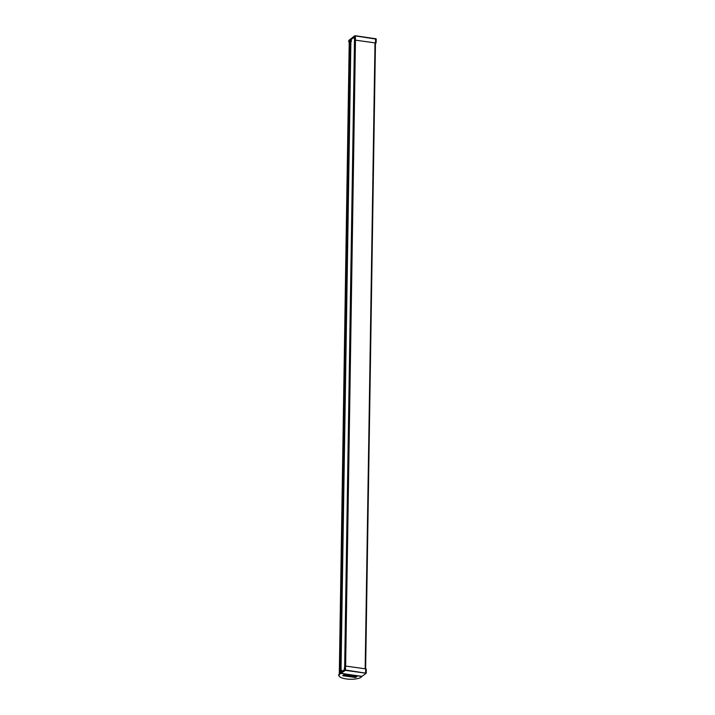<?xml version="1.0" encoding="UTF-8"?>
<svg xmlns="http://www.w3.org/2000/svg" width="715" height="715" viewBox="0 0 715 715"><rect width="100%" height="100%" fill="white"/><g stroke="black" fill="none" stroke-linecap="round" stroke-linejoin="round"><path stroke-width="1.07" d="M354.399 37.028L351.235 39.486M350.752 41.747L340.876 670.348M339.303 673.852L349.233 41.693A11.243 3.53 0.9 0 1 350.028 40.415L350.502 40.049M340.858 673.342L344.353 669.669L341.287 672.046L341.341 670.312L340.653 670.518L340.867 673.333L345.452 670.357L365.597 673.164L365.982 673.441L361.951 676.354L341.01 673.441M344.567 670.464L345.551 670.044L366.232 673.217M344.353 669.669L344.648 666.121L345.568 666.058L365.714 668.865L366.232 669.106L366.286 673.119M366.214 672.708L366.232 669.115M341.216 670.08L341.761 670.375M376.179 39.111L355.507 35.92L354.3 36.072L349.546 40.04A11.762 3.691 -179.1 0 0 348.714 41.39A11.762 3.691 -179.1 0 0 349.215 42.462M376.242 39.012L376.072 43.016L354.488 40.022L376.072 43.025L376.161 39.629M375.983 38.798L355.418 35.75L350.511 39.012L350.538 41.631L351.235 40.746L351.235 38.976L354.39 36.545L354.488 40.022L344.675 666.112M351.235 38.976L351.744 39.084M351.119 41.64L351.101 41.193M351.235 40.746L351.503 41.255M339.607 673.593A11.503 3.611 0.9 0 1 339.723 673.485A11.503 3.611 0.9 0 1 339.84 673.387L340.858 672.824M338.767 675.049A11.762 3.691 0.9 0 1 338.767 674.915A11.762 3.691 0.9 0 1 339.473 673.7A11.762 3.691 0.9 0 1 339.598 673.601L340.706 672.958M340.519 672.86L339.589 673.87A11.771 3.7 -179.1 0 0 338.758 675.183A11.771 3.7 -179.1 0 0 339.375 676.417A11.771 3.7 -179.1 0 0 339.5 676.533M340.501 673.628L339.831 674.156A11.512 3.611 -179.1 0 0 339.616 676.64A11.512 3.611 -179.1 0 0 350.216 679.25A11.512 3.611 -179.1 0 0 361.218 677.132L361.745 676.497L340.697 673.235M343.209 675.335L346.283 675.764L347.034 675.148M350.323 39.441L349.787 40.317A11.503 3.611 -179.1 0 0 349.224 42.382M350.466 39.79L349.787 40.317M348.723 41.255A11.771 3.7 0.9 0 1 348.714 41.121A11.771 3.7 0.9 0 1 349.376 39.906A11.771 3.7 0.9 0 1 349.546 39.763L350.323 39.432M343.906 674.772L356.91 676.524L355.641 677.507L342.869 675.729L344.13 674.737L356.919 676.515L355.695 677.445L356.919 676.479L347.526 675.148M347.427 675.157L346.292 676.059M346.4 676.149L355.695 677.445M365.168 668.784L375 42.873M365.58 668.847L375.411 42.936M345.631 666.067L355.462 40.156M341.001 670.25L350.877 41.828M350.028 40.415L340.09 673.199M345.452 670.357L345.568 666.058M365.714 668.865L365.597 673.164M375.572 38.547L375.554 42.766M355.4 39.968L355.418 35.75M354.533 35.857L354.3 36.59M339.84 673.387L339.831 674.156M346.31 676.113L342.896 675.577M342.771 675.657L343.969 674.746M347.374 675.192L346.373 676.149L355.686 677.445M365.633 668.847L375.464 42.936M340.983 670.259L350.859 41.854M340.635 670.545L340.528 673.164M350.493 39.03L350.52 41.667M355.748 677.427L356.928 676.47"/></g></svg>
